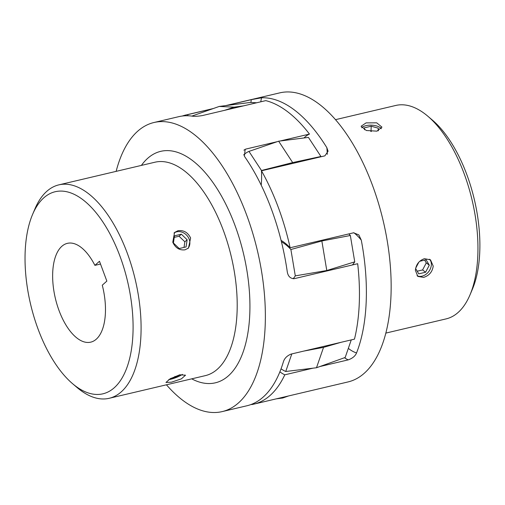 <?xml version="1.0" encoding="UTF-8"?>
<svg xmlns="http://www.w3.org/2000/svg" width="505" height="505" viewBox="0 0 505 505"><rect width="100%" height="100%" fill="white"/><g stroke="black" fill="none" stroke-linecap="round" stroke-linejoin="round"><path stroke-width="0.76" d="M38.165 329.336A103.841 49.812 -103.3 0 0 72.499 383.623A103.841 49.812 -103.3 0 0 126.717 368.107A103.841 49.812 -103.3 0 0 119.956 256.161A103.841 49.812 -103.3 0 0 32.61 214.366A103.841 49.812 -103.3 0 0 38.165 329.336M32.61 214.366L34.965 208.817A109.642 52.596 76.7 0 1 58.864 184.862A109.642 52.596 76.7 0 1 127.197 252.948A109.642 52.596 76.7 0 1 109.168 398.3A109.642 52.596 76.7 0 1 77.088 387.537L72.499 383.623M59.072 310.632A50.759 24.347 -103.3 0 0 90.704 342.156A50.759 24.347 -103.3 0 0 102.275 285.192L106.852 281.096L99.479 261.268L94.902 265.359A50.759 24.347 -103.3 0 0 67.417 243.341A50.759 24.347 -103.3 0 0 59.072 310.632M185.045 249.823L188.498 248.031L190.612 238C187.866 232.388 183.643 229.964 177.949 230.734L174.572 232.464L172.773 242.204C175.399 247.936 179.49 250.474 185.045 249.823M187.828 248.561A10.441 8.863 48.2 0 0 187.961 236.858A10.441 8.863 48.2 0 0 176.725 231.827A10.441 8.863 48.2 0 0 173.979 233.057M168.651 379.697A10.441 2.317 159.6 0 0 170.444 379.337A10.441 2.317 159.6 0 0 182.412 374.375M171.498 382.171L181.371 378.87L185.531 375.196L179.723 374.811L170.109 378.788L165.956 382.474L171.498 382.171M166.442 384.804A148.514 71.243 -103.3 0 0 222.124 411.613A148.514 71.243 -103.3 0 0 246.547 214.732A148.514 71.243 -103.3 0 0 153.993 122.507A148.514 71.243 -103.3 0 0 116.137 171.365M222.124 411.613L246.894 405.774A148.514 71.243 -103.3 0 0 283.337 361.984C284.372 358.443 286.941 355.81 291.057 354.087L354.472 339.145A148.514 71.243 76.7 0 0 357.685 263.717L294.27 278.665C290.236 278.615 287.875 276.178 287.2 271.349A148.514 71.243 -103.3 0 0 271.318 208.893A148.514 71.243 -103.3 0 0 244.414 156.297L245.159 149.322L246.055 149.025A63.813 30.609 -103.3 0 0 243.902 150.187M280.079 141.009L309.47 134.077A148.514 71.243 76.7 0 0 265.769 100.628L202.353 115.576C197.884 116.333 194.4 116.504 191.894 116.106A148.514 71.243 -103.3 0 0 178.764 116.668L153.993 122.507M277.22 141.678L246.055 149.025M309.47 134.077A63.813 30.609 -103.3 0 0 304.035 137.953M170.942 378.321L175.248 377.304L180.146 374.716M174.913 376.402L175.248 377.304M186.074 246.926L187.14 239.755L181.345 234.2L174.477 235.816L173.411 242.987L179.212 248.542L186.074 246.926M184.022 247.406L184.855 241.794L187.14 239.755M184.855 241.794L179.06 236.245L174.244 237.375M179.06 236.245L181.345 234.2M100.508 264.039L94.902 265.359M320.946 156.777A60.77 29.151 -103.3 0 0 320.927 156.481L308.422 137.398L278.646 141.192A63.813 30.609 -103.3 0 0 278.627 141.198L277.737 141.501L278.646 141.192L292.673 162.585L261.476 170.494L248.965 151.405A60.77 29.151 -103.3 0 0 243.637 154.984M352.433 264.955A60.77 29.151 -103.3 0 0 354.744 261.849L350.344 235.5A60.77 29.151 -103.3 0 0 348.841 233.916M281.051 368.814A60.77 29.151 -103.3 0 0 285.735 371.491L316.496 367.747L345.186 357.477L351.259 339.897M256.698 102.767L250.265 102.458L219.239 106.441L234.137 107.161A63.813 30.609 -103.3 0 1 234.547 107.988M285.735 371.491L291.808 353.91M293.146 278.773A60.77 29.151 -103.3 0 0 295.292 275.863L290.886 249.508A60.77 29.151 -103.3 0 0 281.411 241.737M224.466 110.361L234.137 107.161L243.612 105.854M191.868 116.099L219.239 106.441M276.304 398.843L282.724 398.016A63.813 30.609 -103.3 0 0 282.85 397.302M288.607 395.945L282.724 398.016M295.292 275.863L326.785 270.522L321.849 240.98A63.813 30.609 -103.3 0 0 321.338 240.399M290.886 249.508L321.849 240.98L350.344 235.5M354.744 261.849L326.785 270.522A63.813 30.609 -103.3 0 1 326.451 271.078M248.965 151.405L277.737 141.501M320.927 156.481L292.673 162.585M316.496 367.747L323.541 347.364L303.846 351.076M340.995 342.321L323.541 347.364M427.842 116.226L432.431 120.133A103.841 49.812 76.7 0 1 479.75 252.159A103.841 49.812 76.7 0 1 472.327 289.397L469.966 294.945A109.642 52.596 -103.3 0 0 477.806 255.625A109.642 52.596 -103.3 0 0 427.842 116.226A109.642 52.596 -103.3 0 0 395.762 105.463L335.522 119.66M226.347 105.532L251.294 99.649L261.527 97.8A148.514 71.243 76.7 0 1 326.842 147.675L328.073 151.222L324.885 155.849L261.47 170.797A63.813 30.609 76.7 0 1 261.218 185.19M424.434 258.68C419.074 260.58 416.057 264.462 415.381 270.333L417.818 276.424L423.644 277.39C429.168 275.635 432.356 271.879 433.214 266.129L430.494 259.829L424.434 258.68M417.042 275.698A10.441 7.91 127.4 0 0 422.041 276.166A10.441 7.91 127.4 0 0 430.329 268.894A10.441 7.91 127.4 0 0 429.559 259.235M381.344 128.731A10.441 4.627 2.4 0 0 365.98 125.657A10.441 4.627 2.4 0 0 361.675 127.778M366.093 122.879L361.094 126.263L366.327 130.511L376.932 131.155L381.957 127.134L376.73 122.841L366.093 122.879M187.709 115.759A63.813 30.609 76.7 0 1 187.873 114.597L212.719 108.739M225.653 105.621L279.833 92.851A148.514 71.243 76.7 0 1 357.092 151.292A148.514 71.243 76.7 0 1 390.958 296.246A148.514 71.243 76.7 0 1 347.97 381.95L253.832 404.139A148.514 71.243 -103.3 0 0 284.801 374.817L313.005 368.17M187.873 114.597A148.514 71.243 -103.3 0 0 185.701 115.033A148.514 71.243 -103.3 0 0 182.273 116.036M281.077 240.386A63.813 30.609 76.7 0 1 290.135 247.753A148.514 71.243 -103.3 0 0 261.47 170.797M290.135 247.753L353.55 232.805L358.821 234.882L361.29 240.153A148.514 71.243 76.7 0 1 366.182 302.085A148.514 71.243 76.7 0 1 356.555 352.919C355.255 356.05 352.477 358.367 348.216 359.876A63.813 30.609 76.7 0 1 344.473 357.736M385.82 333.098L446.066 318.901A109.642 52.596 -103.3 0 0 469.966 294.945M319.747 366.579L348.216 359.876M251.705 404.259A63.813 30.609 76.7 0 1 251.66 404.574A148.514 71.243 -103.3 0 0 253.832 404.139M284.801 374.817A63.813 30.609 76.7 0 1 279.877 371.85M378.39 130.713L378.264 128.175L371.219 126.225L364.351 127.841L364.446 129.766M371.308 131.508L370.828 131.464M370.998 131.42L371.219 126.225M378.15 130.801L378.264 128.175M418.866 262.133L415.666 268.231M415.609 268.502L418.74 273.855L425.601 272.233L429.294 265.188L426.125 259.766L419.718 261.274M417.193 271.21L422.59 269.935L426.289 262.89L424.661 260.107M426.289 262.89L429.294 265.188M422.59 269.935L425.601 272.233M141.4 165.406A118.927 57.046 76.7 0 1 234.894 225.154A118.927 57.046 76.7 0 1 245.045 345.95A118.927 57.046 76.7 0 1 191.704 378.845M109.168 398.3L205.282 375.644A109.642 52.596 -103.3 0 0 223.311 230.293A109.642 52.596 -103.3 0 0 154.978 162.206L58.864 184.862M261.527 97.8A56.85 27.27 -103.3 0 0 260.788 101.802M250.922 102.49A63.813 30.609 76.7 0 1 251.294 99.649M348.33 348.374A56.85 27.27 -103.3 0 0 356.555 352.919M361.29 240.153A56.85 27.27 -103.3 0 0 353.872 232.742M327.291 154.296A56.85 27.27 -103.3 0 0 326.842 147.675M213.356 108.518L185.701 115.033"/></g></svg>
